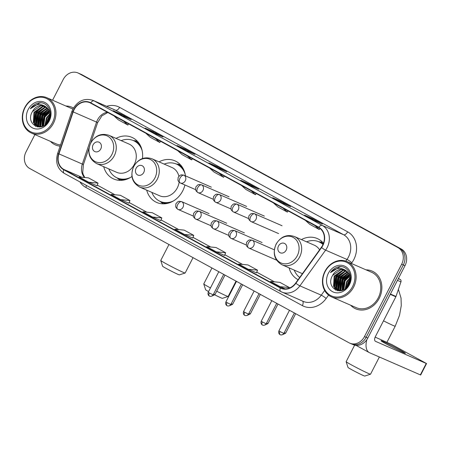 <?xml version="1.0" encoding="UTF-8"?>
<svg xmlns="http://www.w3.org/2000/svg" width="449" height="449" viewBox="0 0 449 449"><rect width="100%" height="100%" fill="white"/><g stroke="black" fill="none" stroke-linecap="round" stroke-linejoin="round"><path stroke-width="0.67" d="M289.094 267.868A22.714 19.24 -66.4 0 0 298.091 279.693M146.705 190.146A22.714 19.24 -66.4 0 0 156.735 202.465A22.714 19.24 -66.4 0 0 182.721 190.876A22.714 19.24 -66.4 0 0 184.915 184.977M103.708 166.674A22.714 19.24 -66.4 0 0 113.737 178.994A22.714 19.24 -66.4 0 0 131.944 176.491M185.448 175.856A22.714 19.24 -66.4 0 0 174.891 160.826A22.714 19.24 -66.4 0 0 159.036 161.864M323.488 243.257A22.714 19.24 -66.4 0 0 317.28 238.554A22.714 19.24 -66.4 0 0 301.425 239.586M142.456 158.548A22.714 19.24 -66.4 0 0 131.888 137.355A22.714 19.24 -66.4 0 0 116.033 138.393M350.691 343.519A12.853 10.888 -66.4 0 0 351.427 343.878L353.099 344.608A12.853 10.888 -66.4 0 0 367.804 338.046L404.992 265.69A12.853 10.888 -66.4 0 0 401.294 249.043L81.993 74.753A12.853 10.888 -66.4 0 0 81.263 74.394L79.591 73.67A12.853 10.888 -66.4 0 1 80.326 74.029A12.853 10.888 -66.4 0 0 79.591 73.67L77.918 72.94A12.853 10.888 -66.4 0 0 63.214 79.501L52.572 100.211M34.904 134.582L26.025 151.857A12.853 10.888 -66.4 0 0 29.724 168.504L349.025 342.795A12.853 10.888 -66.4 0 0 349.76 343.154A12.853 10.888 -66.4 0 0 364.465 336.593L401.653 264.237A12.853 10.888 -66.4 0 0 397.954 247.584L80.326 74.029L399.621 248.314A12.853 10.888 -66.4 0 1 403.32 264.961A12.853 10.888 -66.4 0 0 399.621 248.314L401.294 249.043M364.465 336.593L366.137 337.317L403.32 264.961L366.137 337.317A12.853 10.888 -66.4 0 1 351.427 343.878A12.853 10.888 -66.4 0 0 366.137 337.317L367.804 338.046M50.496 141.379A20.57 17.427 -66.4 0 0 55.541 144.982A20.57 17.427 -66.4 0 0 60.115 146.155A20.57 17.427 -66.4 0 1 55.541 144.982A20.57 17.427 -66.4 0 1 50.496 141.379M350.652 305.219A20.57 17.427 -66.4 0 0 355.698 308.822A20.57 17.427 -66.4 0 0 379.231 298.321A20.57 17.427 -66.4 0 0 372.137 271.112A20.57 17.427 -66.4 0 0 366.07 269.866A20.57 17.427 -66.4 0 1 372.137 271.112L372.137 271.112A20.57 17.427 -66.4 0 1 379.231 298.321A20.57 17.427 -66.4 0 1 355.698 308.822A20.57 17.427 -66.4 0 1 350.652 305.219M74.113 109.702A13.711 11.618 113.6 0 1 89.8 102.703A13.711 11.618 113.6 0 1 90.58 103.09L318.655 227.581A13.711 11.618 113.6 0 1 321.355 247.371L295.655 283.083A13.711 11.618 113.6 0 1 281.209 288.05A13.711 11.618 113.6 0 1 280.429 287.663L63.831 169.436A13.711 11.618 113.6 0 1 58.954 153.878L73.181 111.902A13.711 11.618 113.6 0 1 74.113 109.702M73.855 109.567A14.054 11.904 -66.4 0 0 72.901 111.818L58.673 153.794A14.054 11.904 -66.4 0 0 63.674 169.744L280.271 287.972A14.054 11.904 -66.4 0 0 295.88 283.274L321.579 247.562A14.054 11.904 -66.4 0 0 318.807 227.278L90.737 102.782A14.054 11.904 -66.4 0 0 73.855 109.567M314.154 220.403L322.505 224.04L312.936 218.82L304.585 215.178L314.154 220.403M312.571 219.533L312.936 218.82M282.258 202.987L290.61 206.63L281.04 201.405L272.689 197.768L282.258 202.987M280.67 202.117L281.04 201.405M250.362 185.577L258.708 189.22L249.139 183.995L240.793 180.352L250.362 185.577M248.774 184.707L249.139 183.995M122.768 115.932L131.119 119.574L121.55 114.349L113.199 110.712L122.768 115.932M121.179 115.062L121.55 114.349M154.664 133.342L163.015 136.984L153.446 131.759L145.094 128.122L154.664 133.342M153.081 132.472L153.446 131.759M186.565 150.757L194.917 154.394L185.347 149.175L176.996 145.532L186.565 150.757M184.977 149.887L185.347 149.175M218.461 168.167L226.812 171.804L217.243 166.585L208.892 162.942L218.461 168.167M216.878 167.297L217.243 166.585M73.462 108.018A20.57 17.427 -66.4 0 0 71.98 107.272A20.57 17.427 -66.4 0 0 65.908 106.026A20.57 17.427 -66.4 0 1 71.98 107.272A20.57 17.427 -66.4 0 1 73.462 108.018M397.954 247.584L78.654 73.299A12.853 10.888 -66.4 0 0 77.918 72.94M248.202 269.254L256.469 272.857L257.546 270.169L247.977 264.944L238.632 264.029L248.202 269.254L257.546 270.169M280.103 286.664L289.442 287.579L279.873 282.359L270.534 281.439L280.103 286.664L285.182 288.881M152.508 217.019L160.776 220.622L161.853 217.933L152.284 212.714L142.939 211.793L152.508 217.019L161.853 217.933M120.613 199.609L128.88 203.212L129.952 200.523L120.383 195.298L111.043 194.383L120.613 199.609L129.952 200.523M88.711 182.199L96.978 185.802L98.056 183.113L88.487 177.888L79.142 176.973L88.711 182.199L98.056 183.113M216.306 251.844L225.651 252.759L216.081 247.534L206.736 246.619L216.306 251.844L224.573 255.436M184.41 234.429L192.756 238.071L193.749 235.349L184.18 230.124L174.841 229.209L184.41 234.429L193.749 235.349M209.604 168.055L214.021 172.062L223.591 177.288L224.343 176.103M219.174 173.28L223.591 177.288M177.703 150.645L182.12 154.652L191.689 159.878L192.447 158.693M187.272 155.87L191.689 159.878M145.807 133.235L150.224 137.242L159.793 142.468L160.546 141.278M155.376 138.455L159.793 142.468M113.911 115.82L118.323 119.832L127.892 125.052L128.65 123.868M123.481 121.045L127.892 125.052M241.5 185.465L245.917 189.478L255.487 194.698L256.244 193.513M251.07 190.69L255.487 194.698M273.396 202.881L277.813 206.888L287.382 212.108L288.14 210.923M282.965 208.1L287.382 212.108M305.298 220.291L309.715 224.298L319.284 229.523L319.969 228.44M314.867 225.51L319.284 229.523M225.651 252.759L224.573 255.447M289.442 287.579L289.223 288.135M52.426 122.689A18.426 15.608 -66.4 0 0 47.128 98.831A18.426 15.608 -66.4 0 0 24.992 107.721A18.426 15.608 -66.4 0 0 30.296 131.579A18.426 15.608 -66.4 0 0 52.426 122.689M53.482 123.222A19.285 16.332 -66.4 0 0 46.836 97.708A19.285 16.332 -66.4 0 0 24.774 107.552A19.285 16.332 -66.4 0 0 31.424 133.061A19.285 16.332 -66.4 0 0 53.482 123.222M72.85 109.146A19.285 16.332 -66.4 0 0 71.464 108.45L46.836 97.708M47.145 122.903L48.593 118.637L50.013 116.588M47.92 121.864L49.828 117.728L48.789 109.943L45.282 106.419A10.714 9.075 -66.4 0 0 44.67 106.116A10.714 9.075 -66.4 0 0 32.418 111.582L40.988 105.667L44.911 106.228M45.012 124.945L46.505 117.728L50.002 113.76M45.478 124.575L47.027 117.952L50.058 114.343M43.362 125.978L44.417 116.819L49.598 111.852M43.749 125.771L44.939 117.043L49.716 112.278M41.942 126.567L42.329 115.909L49.003 110.359M42.279 126.455L42.851 116.134L49.166 110.701M40.606 126.781L39.647 125.265L40.247 114.995L48.296 109.141M40.926 126.747L40.169 125.496L40.764 115.225L48.481 109.427M39.366 126.77L37.559 124.356L38.159 114.085L46.73 108.17L47.487 108.136M39.669 126.792L38.081 124.586L38.681 114.315L47.701 108.372M39.119 127.067L38.451 126.725M38.21 126.573L35.471 123.447L36.072 113.176L44.642 107.26L46.606 107.305M39.181 127.067L38.732 126.798M38.491 126.64L35.993 123.677L36.594 113.406L45.164 107.485L46.836 107.496M42.054 126.539L37.127 126.203L33.383 122.538L33.984 112.267L42.554 106.351L45.658 106.632M40.04 127.011L37.127 126.203M37.39 126.309L33.905 122.762L34.506 112.497L43.076 106.576L45.905 106.789M28.186 109.461A14.143 11.977 -66.4 0 0 32.255 127.774A14.143 11.977 -66.4 0 0 49.238 120.949A14.143 11.977 -66.4 0 0 45.169 102.636A14.143 11.977 -66.4 0 0 28.186 109.461M32.418 111.582C24.684 124.306 42.649 133.763 48.711 120.551C53.801 111.734 46.645 100.469 37.761 103.113C34.736 104.016 32.261 105.913 30.336 108.798C35.101 104.101 40.084 103.309 45.282 106.419M31.424 133.061L56.052 143.803A19.285 16.332 -66.4 0 0 60.531 144.92M30.336 108.798L39.871 102.9L41.117 102.86M35.673 126.349L34.73 124.496M34.455 123.722L35.78 112.862L42.257 106.688M37.564 126.944L37.177 126.225M37.16 126.191L36.818 125.406M36.543 124.631L37.868 113.771L44.339 107.597M39.08 126.736L38.906 126.315M38.631 125.54L39.955 114.68L46.427 108.506M40.719 126.45L42.038 115.589L48.486 109.433M42.543 126.354L44.125 116.499L49.3 111.021M46.567 123.559L48.301 118.323L50.08 115.741M35.398 126.22L34.343 124.053M34.029 122.998L35.516 112.744L43.856 105.885M37.346 126.899L36.913 126.102M36.88 126.034L36.431 124.962M36.111 123.907L37.604 113.659L45.927 106.8M38.855 126.708L38.519 125.872M38.199 124.816L39.692 114.568L47.302 107.934M40.287 125.726L41.779 115.477L48.369 109.253M42.329 126.438L43.867 116.386L49.21 110.808M46.253 123.879L48.043 118.205L50.092 115.32M185.128 273.02L179.364 274.867A9.429 0.376 -152.8 0 1 166.405 268.547A9.429 0.376 -152.8 0 1 162.611 266.257L160.759 260.493A13.711 0.544 27.2 0 0 166.276 263.827A13.711 0.544 27.2 0 0 185.128 273.02A13.711 0.544 27.2 0 0 185.151 273.009L193.042 257.647M100.756 148.984A5.141 4.355 -66.4 0 0 99.28 142.322A5.141 4.355 -66.4 0 0 93.1 144.803A5.141 4.355 -66.4 0 0 94.582 151.459A5.141 4.355 -66.4 0 0 100.756 148.984M96.642 163.593L116.65 172.315A15.429 13.066 -66.4 0 0 134.296 164.446A15.429 13.066 -66.4 0 0 128.981 144.034L108.972 135.312C101.395 132.87 95.306 135.424 90.698 142.967C87.005 152.172 88.981 159.047 96.642 163.593A15.429 13.066 -66.4 0 0 114.287 155.719A15.429 13.066 -66.4 0 0 108.972 135.312M142.142 150.611A20.357 17.242 -66.4 0 0 133.454 140.61A20.357 17.242 -66.4 0 0 121.174 140.632M140.806 146.469A20.357 17.242 -66.4 0 0 134.29 140.975L133.454 140.61M108.843 168.914A20.357 17.242 -66.4 0 0 117.183 177.927L118.02 178.292A20.357 17.242 -66.4 0 0 126.483 179.325M117.183 177.927A20.357 17.242 -66.4 0 0 130.423 177.49M168.964 244.509L160.759 260.471A13.711 0.544 27.2 0 0 160.759 260.493M216.704 291.21A13.711 0.544 27.2 0 0 228.126 296.492L222.367 298.338A9.429 0.376 -152.8 0 1 214.818 294.858M211.962 267.974L203.756 283.942A13.711 0.544 27.2 0 0 203.756 283.964A13.711 0.544 27.2 0 0 209.273 287.298A13.711 0.544 27.2 0 0 210.458 287.938M228.126 296.492A13.711 0.544 27.2 0 0 228.148 296.475L236.039 281.119M143.759 172.45A5.141 4.355 -66.4 0 0 142.277 165.793A5.141 4.355 -66.4 0 0 136.103 168.274A5.141 4.355 -66.4 0 0 137.579 174.93A5.141 4.355 -66.4 0 0 143.759 172.45M139.639 187.065A15.429 13.066 -66.4 0 0 157.285 179.19A15.429 13.066 -66.4 0 0 151.97 158.783C144.393 156.342 138.303 158.89 133.701 166.439C130.002 175.643 131.984 182.518 139.639 187.065L159.648 195.786A15.429 13.066 -66.4 0 0 177.293 187.912A15.429 13.066 -66.4 0 0 179.123 182.165M178.876 176.227A15.429 13.066 -66.4 0 0 171.978 167.505L151.97 158.783M185.14 174.077A20.357 17.242 -66.4 0 0 176.451 164.081A20.357 17.242 -66.4 0 0 164.171 164.104M183.809 169.941A20.357 17.242 -66.4 0 0 177.288 164.446L176.451 164.081M151.841 192.385A20.357 17.242 -66.4 0 0 160.181 201.399L161.017 201.758A20.357 17.242 -66.4 0 0 169.481 202.796M160.181 201.399A20.357 17.242 -66.4 0 0 173.421 200.956M208.589 291.569A9.429 0.376 -152.8 0 1 205.608 289.723L203.756 283.964M370.52 374.213L364.756 376.06A9.429 0.376 -152.8 0 1 351.797 369.74A9.429 0.376 -152.8 0 1 348.003 367.45L346.145 361.692A13.711 0.544 27.2 0 0 351.662 365.02A13.711 0.544 27.2 0 0 370.52 374.213A13.711 0.544 27.2 0 0 370.537 374.202L379.377 357.006M286.148 250.177A5.141 4.355 -66.4 0 0 284.672 243.515A5.141 4.355 -66.4 0 0 278.492 245.996A5.141 4.355 -66.4 0 0 279.974 252.658A5.141 4.355 -66.4 0 0 286.148 250.177M319.587 249.824A15.429 13.066 -66.4 0 0 314.367 245.227L294.359 236.505C286.788 234.064 280.698 236.617 276.09 244.161C272.391 253.365 274.373 260.24 282.028 264.787A15.429 13.066 -66.4 0 0 299.679 256.918A15.429 13.066 -66.4 0 0 294.359 236.505M322.988 244.52A20.357 17.242 -66.4 0 0 318.846 241.803A20.357 17.242 -66.4 0 0 306.56 241.826M323.1 244.262A20.357 17.242 -66.4 0 0 319.677 242.168L318.846 241.803M294.235 270.107A20.357 17.242 -66.4 0 0 299.702 277.46M282.028 264.787L302.042 273.514A15.429 13.066 -66.4 0 0 302.424 273.671M354.648 345.124L346.145 361.664A13.711 0.544 27.2 0 0 346.145 361.692M399.891 349.934A13.711 0.544 27.2 0 0 387.521 343.558A13.711 0.544 27.2 0 0 381.016 340.752A13.711 0.544 27.2 0 0 386.533 344.108A13.711 0.544 27.2 0 0 398.903 350.484A13.711 0.544 27.2 0 0 405.408 353.29A13.711 0.544 27.2 0 0 399.891 349.934M398.336 278.638L400.177 279.441L398.415 278.481M366.861 339.635A17.141 9.081 118.6 0 0 369.263 352.577A17.141 9.081 118.6 0 0 369.645 352.762L420.365 374.876L426.241 363.454L375.516 341.341A4.282 2.273 -61.4 0 1 375.42 341.291A4.282 2.273 -61.4 0 1 375.386 336.621L395.85 296.8L390.254 294.359M426.241 363.454L426.55 363.561L420.679 374.988L420.365 374.876M426.55 363.561L391.876 344.579L375.151 337.115M400.177 279.441A2.144 1.813 113.6 0 1 400.94 281.871L395.996 296.458A2.144 1.813 113.6 0 1 395.85 296.8M352.588 286.535A18.426 15.608 -66.4 0 0 347.285 262.671A18.426 15.608 -66.4 0 0 325.155 271.561A18.426 15.608 -66.4 0 0 330.453 295.42A18.426 15.608 -66.4 0 0 352.588 286.535M353.644 287.063A19.285 16.332 -66.4 0 0 346.993 261.554A19.285 16.332 -66.4 0 0 324.936 271.392A19.285 16.332 -66.4 0 0 331.581 296.901A19.285 16.332 -66.4 0 0 353.644 287.063M331.581 296.901L356.214 307.644A19.285 16.332 -66.4 0 0 378.271 297.799A19.285 16.332 -66.4 0 0 371.626 272.29L346.993 261.554M347.301 286.743L348.755 282.477L350.175 280.429M348.082 285.71L349.99 281.568L348.952 273.783L345.444 270.259A10.714 9.075 -66.4 0 0 344.832 269.956A10.714 9.075 -66.4 0 0 332.574 275.428L341.15 269.507L345.073 270.068M345.174 288.786L346.667 281.568L350.164 277.6M345.64 288.415L347.189 281.798L350.22 278.184M343.524 289.818L344.579 280.659L349.754 275.692M343.912 289.611L345.101 280.883L349.878 276.124M342.099 290.408L342.492 279.749L349.165 274.199M342.441 290.295L343.014 279.974L349.328 274.541M340.763 290.621L339.803 289.105L340.404 278.84L348.452 272.981M341.088 290.587L340.325 289.336L340.926 279.065L348.643 273.267L342.2 279.43L340.881 290.29M339.523 290.61L337.721 288.196L338.316 277.925L346.892 272.01L347.649 271.976M339.826 290.632L338.243 288.426L338.838 278.156L347.857 272.212M339.281 290.907L338.613 290.565M338.366 290.413L335.633 287.287L336.228 277.016L344.804 271.101L346.768 271.145M339.343 290.907L338.888 290.638M338.653 290.481L336.155 287.517L336.75 277.246L345.326 271.331L346.993 271.336M342.211 290.38L337.289 290.043L333.545 286.378L334.14 276.107L342.716 270.191L345.82 270.472M340.196 290.851L337.289 290.043M337.553 290.149L334.067 286.602L334.662 276.337L343.238 270.416L346.061 270.629M328.342 273.301A14.143 11.977 -66.4 0 0 332.412 291.614A14.143 11.977 -66.4 0 0 349.395 284.789A14.143 11.977 -66.4 0 0 345.332 266.476A14.143 11.977 -66.4 0 0 328.342 273.301M332.574 275.428C324.84 288.151 342.811 297.603 348.867 284.391C353.958 275.574 346.808 264.309 337.923 266.953C334.892 267.857 332.417 269.754 330.498 272.638C335.263 267.941 340.247 267.149 345.444 270.259M330.498 272.638L340.028 266.74L341.274 266.7M335.83 290.189L334.892 288.337M334.617 287.562L335.936 276.702L342.413 270.528M337.727 290.784L337.334 290.065M337.322 290.037L336.974 289.246M336.705 288.471L338.024 277.611L344.501 271.437M339.242 290.582L339.062 290.155M338.793 289.381L340.112 278.52L346.589 272.347M342.705 290.194L344.288 280.339L349.462 274.861M346.723 287.399L348.463 282.163L350.242 279.581M335.56 290.06L334.505 287.893M334.185 286.838L335.678 276.59L344.018 269.726M337.508 290.739L337.076 289.942M337.042 289.874L336.593 288.802M336.273 287.747L337.766 277.499L346.084 270.64M339.017 290.548L338.681 289.712M338.361 288.656L339.854 278.408L347.459 271.78M340.449 289.566L341.942 279.317L348.531 273.093M342.486 290.279L344.024 280.227L349.373 274.648M346.409 287.719L348.2 282.045L350.254 279.16M81.993 74.753L78.654 73.299M404.992 265.69L401.653 264.237M107.322 112.228A13.711 11.618 -66.4 0 0 97.489 119.894A13.711 11.618 -66.4 0 0 96.557 122.094L82.33 164.07A13.711 11.618 -66.4 0 0 84.53 177.501M106.654 106.312A21.423 18.151 113.6 0 1 119.574 107.339L347.644 231.83A4.282 2.273 -61.4 0 1 343.597 234.726L115.528 110.235A17.141 14.52 -66.4 0 0 114.551 109.758L93.173 100.436A17.141 14.52 113.6 0 1 94.15 100.918A4.282 2.273 118.6 0 0 90.737 102.782M347.644 231.83A21.423 18.151 113.6 0 1 353.806 259.573A21.423 18.151 113.6 0 1 351.864 262.749L351.359 263.451M321.579 247.562A4.282 0.561 35.7 0 0 325.598 250.144L346.976 259.46A17.141 14.52 -66.4 0 0 348.525 256.923A17.141 14.52 -66.4 0 0 343.597 234.726L322.225 225.409A17.141 14.52 113.6 0 1 325.598 250.144L299.898 285.856A17.141 14.52 113.6 0 1 281.843 292.063A17.141 14.52 113.6 0 1 280.866 291.586A4.282 2.273 118.6 0 1 280.771 291.541L303.221 301.386A17.141 14.52 -66.4 0 0 321.276 295.178L324.655 290.475M93.173 100.436C84.799 97.742 78.053 100.587 72.946 108.967L71.823 111.616L72.901 111.818M280.676 291.485L64.269 173.359A4.282 2.273 -61.4 0 1 64.173 173.308A4.282 2.273 -61.4 0 1 63.674 169.744M280.271 287.972A4.282 2.273 118.6 0 0 280.771 291.541L64.173 173.308C57.416 168.858 55.221 162.28 57.595 153.592L58.673 153.794M295.88 283.274A4.282 0.561 35.7 0 0 299.898 285.856L321.276 295.178A4.282 0.561 -144.3 0 1 326.165 298.462A21.423 18.151 113.6 0 1 302.368 305.623L85.776 187.396A21.423 18.151 113.6 0 1 79.939 181.918M318.807 227.278A4.282 2.273 -61.4 0 1 322.225 225.409L94.15 100.918L115.528 110.235A4.282 2.273 -61.4 0 0 119.574 107.339M328.573 295.111L326.165 298.462M345.797 261.094L346.976 259.46A4.282 0.561 -144.3 0 1 351.864 262.749M86.455 185.471A4.282 2.273 -61.4 0 1 85.776 187.396M302.531 301.083A4.282 2.273 -61.4 0 1 302.368 305.623M280.429 287.663L282.023 288.359M73.181 111.902L96.557 122.094A7.712 0.41 -161.3 0 1 97.596 122.678L90.76 142.849M58.954 153.878L82.33 164.07A7.712 0.41 -161.3 0 1 83.374 164.654L82.723 172.685L83.301 174.756L84.839 177.529M63.831 169.436L81.684 177.22M114.961 194.771L97.259 185.106L114.938 194.765M129.155 202.527L146.84 212.181L129.155 202.516M178.758 229.591L161.056 219.926L178.736 229.591M210.654 247.001L192.952 237.341L210.632 247.001M224.848 254.757L242.533 264.41L224.848 254.751M256.744 272.173L274.429 281.82M111.88 154.568A14.172 12.005 -66.4 0 0 107.799 136.215A14.172 12.005 -66.4 0 0 90.782 143.051A14.172 12.005 -66.4 0 0 94.857 161.404A14.172 12.005 -66.4 0 0 111.88 154.568M117.335 177.995A20.547 17.404 -66.4 0 0 123.06 180.172M139.095 143.383A20.547 17.404 -66.4 0 0 133.606 140.677M154.877 178.04A14.172 12.005 -66.4 0 0 150.802 159.687A14.172 12.005 -66.4 0 0 133.78 166.523A14.172 12.005 -66.4 0 0 137.854 184.876A14.172 12.005 -66.4 0 0 154.877 178.04M160.332 201.461A20.547 17.404 -66.4 0 0 166.057 203.644M182.092 166.854A20.547 17.404 -66.4 0 0 176.603 164.143M398.398 289.364L401.047 298.085L401.26 305.64L399.526 315.305L395.199 326.215A13.711 0.544 -152.8 0 1 383.508 320.822M297.266 255.762A14.172 12.005 -66.4 0 0 293.191 237.409A14.172 12.005 -66.4 0 0 276.169 244.245A14.172 12.005 -66.4 0 0 280.249 262.598A14.172 12.005 -66.4 0 0 297.266 255.762M323.308 243.745A20.547 17.404 -66.4 0 0 318.992 241.871M184.045 175.262A4.282 3.631 -66.4 0 0 183.798 175.138L181.351 174.846L180.105 175.267L178.197 177.265L177.916 180.06L178.405 181.261L180.032 182.827A4.282 2.273 -61.4 0 1 179.998 178.158A4.282 2.273 118.6 0 1 184.045 175.262A4.282 3.631 -66.4 0 1 185.274 180.807A4.282 3.631 -66.4 0 1 180.375 182.996L180.032 182.827A4.282 2.273 -61.4 0 0 180.128 182.878A4.282 3.631 -66.4 0 0 180.375 182.996L195.568 189.618M224.988 275.091L214.936 294.645L213.578 294.056M201.713 184.904A4.282 3.631 -66.4 0 0 201.472 184.786L199.025 184.494L197.773 184.915L195.871 186.913L195.59 189.708L196.078 190.909L197.706 192.475A4.282 2.273 -61.4 0 1 197.667 187.805A4.282 2.273 118.6 0 1 201.713 184.904A4.282 3.631 -66.4 0 1 202.948 190.455A4.282 3.631 -66.4 0 1 198.043 192.643L197.706 192.475A4.282 2.273 -61.4 0 0 197.801 192.52A4.282 3.631 -66.4 0 0 198.043 192.643L213.241 199.266M242.662 284.733L232.61 304.293L231.246 303.704M219.387 194.552A4.282 3.631 -66.4 0 0 219.14 194.434L216.699 194.136L215.447 194.563L213.539 196.561L213.258 199.356L213.746 200.557L215.374 202.123A4.282 2.273 -61.4 0 1 215.34 197.448A4.282 2.273 118.6 0 1 219.387 194.552A4.282 3.631 -66.4 0 1 220.616 200.102A4.282 3.631 -66.4 0 1 215.716 202.286L215.374 202.123A4.282 2.273 -61.4 0 0 215.469 202.168A4.282 3.631 -66.4 0 0 215.716 202.286L230.909 208.914M260.33 294.381L250.284 313.935L248.92 313.346M237.055 204.2A4.282 3.631 -66.4 0 0 236.814 204.076L234.367 203.784L233.115 204.205L231.213 206.203L230.932 208.998L231.42 210.199L233.048 211.765A4.282 2.273 -61.4 0 1 233.014 207.096A4.282 2.273 118.6 0 1 237.055 204.2A4.282 3.631 -66.4 0 1 238.29 209.745A4.282 3.631 -66.4 0 1 233.385 211.934L233.048 211.765A4.282 2.273 -61.4 0 0 233.143 211.816A4.282 3.631 -66.4 0 0 233.385 211.934L248.583 218.556M278.004 304.029L267.952 323.583L266.588 322.994M254.729 213.842A4.282 3.631 -66.4 0 0 254.482 213.724L252.041 213.432L250.789 213.853L248.881 215.851L248.606 218.646L249.094 219.847L250.716 221.413A4.282 2.273 -61.4 0 1 250.682 216.744A4.282 2.273 118.6 0 1 254.729 213.842A4.282 3.631 -66.4 0 1 255.964 219.393A4.282 3.631 -66.4 0 1 251.058 221.582L250.716 221.413A4.282 2.273 -61.4 0 0 250.811 221.458A4.282 3.631 -66.4 0 0 251.058 221.582L278.61 233.592M295.678 313.671L285.626 333.231L284.262 332.642M209.335 292.978L208.218 292.299C207.303 295.133 209.632 296.295 209.206 295.925L209.357 296.014A2.784 1.476 -61.4 0 1 209.335 292.978L213.168 294.847L223.692 274.378M209.419 296.048A2.784 1.476 -61.4 0 1 209.357 296.014L209.61 296.138C209.066 296.003 211.384 297.249 213.168 294.847M181.761 201.713A4.282 3.631 -66.4 0 0 181.519 201.595L179.072 201.298L177.821 201.724L175.918 203.723L175.638 206.518L176.126 207.719L177.753 209.285A4.282 2.273 -61.4 0 1 177.714 204.609A4.282 2.273 118.6 0 1 181.761 201.713A4.282 3.631 -66.4 0 1 182.996 207.264A4.282 3.631 -66.4 0 1 178.09 209.447L177.753 209.285A4.282 2.273 -61.4 0 0 177.849 209.329A4.282 3.631 -66.4 0 0 178.09 209.447L193.289 216.076M227.009 302.626L225.886 301.947C224.977 304.781 227.301 305.943 226.874 305.573L227.031 305.662A2.784 1.476 -61.4 0 1 227.009 302.626L230.842 304.489L241.36 284.026M227.093 305.696A2.784 1.476 -61.4 0 1 227.031 305.662L227.284 305.786C226.734 305.651 229.057 306.897 230.842 304.489M199.435 211.361A4.282 3.631 -66.4 0 0 199.188 211.238L196.746 210.946L195.495 211.367L193.586 213.365L193.306 216.16L193.794 217.361L195.422 218.927A4.282 2.273 -61.4 0 1 195.388 214.257A4.282 2.273 118.6 0 1 199.435 211.361A4.282 3.631 -66.4 0 1 200.664 216.906A4.282 3.631 -66.4 0 1 195.764 219.095L195.422 218.927A4.282 2.273 -61.4 0 0 195.517 218.977A4.282 3.631 -66.4 0 0 195.764 219.095L210.957 225.718M244.677 312.274L243.56 311.589C242.651 314.429 244.974 315.585 244.548 315.22L244.699 315.31A2.784 1.476 -61.4 0 1 244.677 312.274L248.516 314.137L259.034 293.668M244.767 315.338A2.784 1.476 -61.4 0 1 244.699 315.31L244.952 315.428C244.408 315.299 246.726 316.545 248.516 314.137M217.103 221.003A4.282 3.631 -66.4 0 0 216.861 220.886L214.414 220.594L213.163 221.015L211.26 223.013L210.979 225.808L211.468 227.009L213.095 228.575A4.282 2.273 -61.4 0 1 213.062 223.905A4.282 2.273 118.6 0 1 217.103 221.003A4.282 3.631 -66.4 0 1 218.337 226.554A4.282 3.631 -66.4 0 1 213.432 228.743L213.095 228.575A4.282 2.273 -61.4 0 0 213.191 228.62A4.282 3.631 -66.4 0 0 213.432 228.743L228.631 235.366M262.351 321.916L261.228 321.237C260.319 324.071 262.648 325.233 262.222 324.863L262.373 324.953A2.784 1.476 -61.4 0 1 262.351 321.916L266.184 323.785L276.702 303.316M262.435 324.986A2.784 1.476 -61.4 0 1 262.373 324.953L262.626 325.076C262.076 324.941 264.399 326.187 266.184 323.785M234.776 230.651A4.282 3.631 -66.4 0 0 234.53 230.533L232.088 230.236L230.837 230.663L228.928 232.661L228.653 235.456L229.142 236.657L230.764 238.223A4.282 2.273 -61.4 0 1 230.73 233.547A4.282 2.273 118.6 0 1 234.776 230.651A4.282 3.631 -66.4 0 1 236.011 236.202A4.282 3.631 -66.4 0 1 231.106 238.385L230.764 238.223A4.282 2.273 -61.4 0 0 230.859 238.267A4.282 3.631 -66.4 0 0 231.106 238.385L246.305 245.014M280.024 331.564L278.902 330.885C277.993 333.719 280.316 334.881 279.89 334.511L280.047 334.6A2.784 1.476 -61.4 0 1 280.024 331.564L283.858 333.427L294.376 312.964M280.109 334.628A2.784 1.476 -61.4 0 1 280.047 334.6L280.294 334.724C279.749 334.589 282.067 335.835 283.858 333.427M252.445 240.299A4.282 3.631 -66.4 0 0 252.203 240.176L249.756 239.884L248.51 240.305L246.602 242.303L246.321 245.098L246.81 246.299L248.437 247.865A4.282 2.273 -61.4 0 1 248.404 243.195A4.282 2.273 118.6 0 1 252.445 240.299A4.282 3.631 -66.4 0 1 253.679 245.844A4.282 3.631 -66.4 0 1 248.78 248.033L248.437 247.865A4.282 2.273 -61.4 0 0 248.533 247.915A4.282 3.631 -66.4 0 0 248.78 248.033L276.331 260.044M390.428 294.028L395.996 296.458M400.94 281.871L397.455 280.356M71.823 111.616L57.595 153.592M349.76 343.154L351.427 343.878M256.749 272.161L274.451 281.826M89.031 147.951L83.374 164.654M97.596 122.678L101.878 115.87L107.816 112.497M218.5 168.184L208.97 162.981M186.604 150.774L177.074 145.571M154.703 133.359L145.173 128.156M122.807 115.949L113.277 110.746M250.402 185.594L240.866 180.391M282.298 203.004L272.768 197.801M314.193 220.42L304.663 215.217M117.004 177.849L120.085 180.369M133.274 140.531L137.214 141.076M160.007 201.32L163.082 203.835M176.272 164.003L180.212 164.547M395.199 326.215L386.954 342.261M318.667 241.725L322.606 242.269M211.35 187.154L183.798 175.138M214.936 294.645L211.872 296.093M229.024 196.797L201.472 184.786M232.61 304.293L229.546 305.741M246.692 206.445L219.14 194.434M250.284 313.935L247.219 315.389M264.366 216.092L236.814 204.076M267.952 323.583L264.888 325.031M282.039 225.735L254.482 213.724M285.626 333.231L282.561 334.679M209.071 213.606L181.519 201.595M208.218 292.299L218.798 271.707M226.739 223.254L199.188 211.238M225.886 301.947L236.471 281.355M244.413 232.896L216.861 220.886M243.56 311.589L254.14 291.003M262.087 242.544L234.53 230.533M261.228 321.237L271.813 300.645M274.322 249.818L252.203 240.176M278.902 330.885L289.482 310.293M369.263 352.577L356.018 345.348"/></g></svg>
